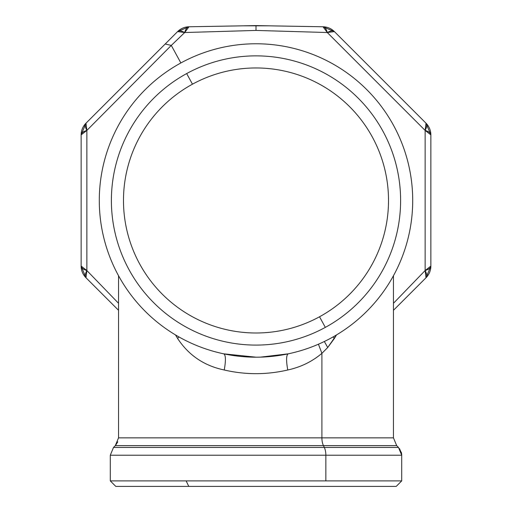 <?xml version="1.0" encoding="UTF-8"?>
<svg xmlns="http://www.w3.org/2000/svg" width="512" height="512" viewBox="0 0 512 512"><rect width="100%" height="100%" fill="white"/><g stroke="black" fill="none" stroke-linecap="round" stroke-linejoin="round"><path stroke-width="0.77" d="M319.533 316.768A132.512 132.512 0 0 1 139.706 264.006A132.512 132.512 0 0 1 192.467 84.186A132.512 132.512 0 0 1 372.294 136.947A132.512 132.512 0 0 1 319.533 316.768L325.331 327.386A144.608 144.608 0 0 1 129.094 269.811A144.608 144.608 0 0 1 186.669 73.568L192.467 84.186A132.512 132.512 0 0 0 139.706 264.006A132.512 132.512 0 0 0 319.533 316.768A132.512 132.512 0 0 0 372.294 136.947A132.512 132.512 0 0 0 192.467 84.186L186.669 73.568A144.608 144.608 0 0 1 382.906 131.149A144.608 144.608 0 0 1 325.331 327.386L319.533 316.768M186.669 73.568A144.608 144.608 0 0 0 129.094 269.811A144.608 144.608 0 0 0 325.331 327.386A144.608 144.608 0 0 0 382.906 131.149A144.608 144.608 0 0 0 186.669 73.568M393.459 275.718L393.459 437.856L118.541 437.856L321.901 437.856A10.995 5.274 -90 0 0 323.45 445.632A10.995 5.274 90 0 1 321.901 437.856L393.459 437.856L396.685 445.632L115.315 445.632L323.45 445.632L324.314 447.437L323.45 445.632L396.685 445.632L398.49 447.437L113.51 447.437L324.314 447.437A10.995 5.274 90 0 1 325.856 455.213A10.995 5.274 -90 0 0 324.314 447.437L398.49 447.437L401.709 455.213L110.291 455.213L325.856 455.213L325.856 480.902L325.856 455.213L401.709 455.213L401.709 480.902L110.291 480.902L186.144 480.902L188.781 486.4L186.144 480.902L401.709 480.902L396.211 486.4L188.781 486.4L323.219 486.4M188.781 486.4L115.789 486.4L110.291 480.902L110.291 455.213L113.51 447.437L110.291 455.213M321.901 353.344L327.725 347.526L336.486 334.938L334.394 338.451L333.018 336.954L334.394 338.451L327.725 347.526L324.339 341.498L327.725 347.526L321.901 353.344L321.901 437.856L321.901 353.344L318.438 344.211L321.901 353.344C312.083 361.626 300.698 367.174 287.757 369.99C300.698 367.174 312.083 361.626 321.901 353.344M224.243 369.99C204.218 365.818 188.672 355.302 177.606 338.451L175.514 334.938L177.606 338.451C188.672 355.302 204.218 365.818 224.243 369.99C245.414 374.893 266.586 374.893 287.757 369.99C266.586 374.893 245.414 374.893 224.243 369.99C225.92 360.531 225.779 355.149 223.821 353.843L256 357.184M260.678 357.114L288.237 353.83M288.205 353.843L288.179 353.843C286.221 355.149 286.08 360.531 287.757 369.99M177.606 338.451L178.982 336.954L177.606 338.451M180.87 62.957A156.704 156.704 0 0 0 118.477 275.61A156.704 156.704 0 0 0 331.13 338.003A156.704 156.704 0 0 0 393.523 125.35A156.704 156.704 0 0 0 180.87 62.957A156.704 156.704 0 0 1 393.523 125.35A156.704 156.704 0 0 1 331.13 338.003A156.704 156.704 0 0 1 118.477 275.61A156.704 156.704 0 0 1 180.87 62.957L171.29 45.414L180.87 62.957M118.541 303.296L86.867 270.534L86.867 130.419L171.29 45.414L184.71 32.525L256 30.432L327.29 32.525L425.133 130.419L425.133 270.534L393.459 303.296L425.133 270.534L426.022 277.734L393.459 310.291L426.022 277.734A16.493 5.894 -135 0 0 425.133 270.534L425.133 130.419L430.854 134.886L430.854 266.074L425.133 270.534A16.493 5.894 0 0 0 430.854 266.074L426.022 277.734A16.493 16.493 0 0 0 430.854 266.074L430.854 134.886A16.493 5.894 180 0 0 425.133 130.419L327.29 32.525L334.4 31.597L426.022 123.219L425.133 130.419A16.493 5.894 -45 0 0 426.022 123.219L430.854 134.886A16.493 16.493 0 0 0 426.022 123.219L334.4 31.597A16.493 5.786 135 0 0 327.29 32.525L256 30.432L256 25.6L323.021 26.771L327.29 32.525A16.493 5.786 -89 0 0 323.021 26.771L334.4 31.597A16.493 16.493 0 0 0 323.021 26.771L256 25.6L256 30.432L184.71 32.525L188.979 26.771L256 25.6L188.979 26.771A16.493 5.786 89 0 0 184.71 32.525L171.29 45.414L86.867 130.419L85.978 123.219L165.216 43.987L171.29 45.414L165.216 43.987L177.6 31.597L184.71 32.525A16.493 5.786 -135 0 0 177.6 31.597L85.978 123.219A16.493 5.894 45 0 0 86.867 130.419L86.867 270.534L81.146 266.074L81.146 134.886L86.867 130.419A16.493 5.894 180 0 0 81.146 134.886L85.978 123.219A16.493 16.493 0 0 0 81.146 134.886L81.146 266.074A16.493 5.894 0 0 0 86.867 270.534L118.541 303.296M85.978 277.734L86.867 270.534A16.493 5.894 135 0 0 85.978 277.734L81.146 266.074A16.493 16.493 0 0 0 85.978 277.734L118.541 310.291L85.978 277.734M165.216 43.987L177.6 31.597L188.979 26.771A16.493 16.493 0 0 0 177.6 31.597M81.146 180.838L81.146 134.886L81.146 180.838M430.854 220.122L430.854 266.074L430.854 220.122M82.182 129.146L82.682 127.949M82.675 127.962L82.182 129.133M82.682 273.011L82.182 271.814M82.182 271.827L82.675 272.998M429.818 271.814L429.318 273.011M429.325 272.998L429.818 271.827M429.318 127.949L429.818 129.146M429.818 129.133L429.325 127.962M328.538 27.821L329.747 28.333M329.728 28.326L328.557 27.827M118.541 275.718L118.541 437.856L115.315 445.632L113.51 447.437M117.786 441.862L115.469 445.478M242.854 25.83L269.146 25.83M399.539 448.653L401.587 453.587M401.67 454.253L401.709 455.213M401.293 452.218L401.677 454.381"/></g></svg>
